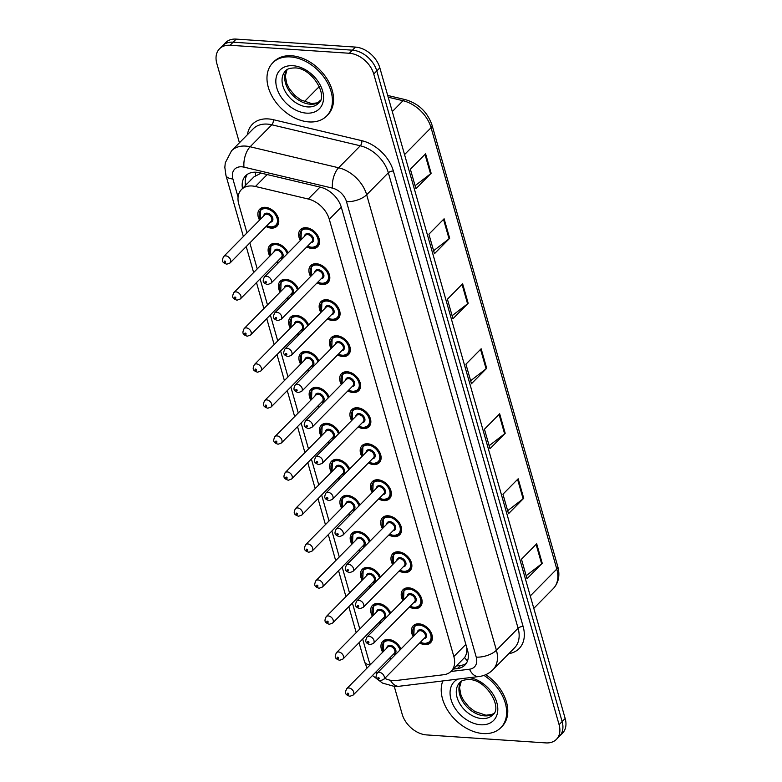<?xml version="1.0" encoding="UTF-8"?>
<svg xmlns="http://www.w3.org/2000/svg" width="782" height="782" viewBox="0 0 782 782"><rect width="100%" height="100%" fill="white"/><g stroke="black" fill="none" stroke-linecap="round" stroke-linejoin="round"><path stroke-width="1.17" d="M310.62 276.515A12.111 8.455 44.6 0 1 310.737 265.616A12.111 8.455 44.6 0 1 316.397 263.72A12.111 8.455 44.6 0 1 327.834 271.286A12.111 8.455 44.6 0 1 327.981 282.634A12.111 8.455 44.6 0 1 322.321 284.521A12.111 8.455 44.6 0 1 317.081 282.898M320.874 312.526A12.111 8.455 44.6 0 1 320.991 301.627A12.111 8.455 44.6 0 1 326.651 299.731A12.111 8.455 44.6 0 1 338.088 307.297A12.111 8.455 44.6 0 1 338.235 318.636A12.111 8.455 44.6 0 1 332.575 320.532A12.111 8.455 44.6 0 1 327.345 318.909M331.128 348.537A12.111 8.455 44.6 0 1 331.245 337.638A12.111 8.455 44.6 0 1 336.905 335.742A12.111 8.455 44.6 0 1 348.352 343.308A12.111 8.455 44.6 0 1 348.498 354.647A12.111 8.455 44.6 0 1 342.839 356.543A12.111 8.455 44.6 0 1 337.599 354.911M341.392 384.548A12.111 8.455 44.6 0 1 341.509 373.649A12.111 8.455 44.6 0 1 347.169 371.753A12.111 8.455 44.6 0 1 358.606 379.319A12.111 8.455 44.6 0 1 358.752 390.658A12.111 8.455 44.6 0 1 353.093 392.554A12.111 8.455 44.6 0 1 347.853 390.922M351.646 420.56A12.111 8.455 44.6 0 1 351.763 409.66A12.111 8.455 44.6 0 1 357.423 407.764A12.111 8.455 44.6 0 1 368.869 415.32A12.111 8.455 44.6 0 1 369.006 426.669A12.111 8.455 44.6 0 1 363.347 428.565A12.111 8.455 44.6 0 1 358.117 426.933M361.91 456.561A12.111 8.455 44.6 0 1 362.027 445.662A12.111 8.455 44.6 0 1 367.687 443.775A12.111 8.455 44.6 0 1 379.123 451.331A12.111 8.455 44.6 0 1 379.27 462.68A12.111 8.455 44.6 0 1 373.61 464.567A12.111 8.455 44.6 0 1 368.371 462.944M372.164 492.572A12.111 8.455 44.6 0 1 372.281 481.673A12.111 8.455 44.6 0 1 377.941 479.777A12.111 8.455 44.6 0 1 389.377 487.342A12.111 8.455 44.6 0 1 389.524 498.691A12.111 8.455 44.6 0 1 383.864 500.578A12.111 8.455 44.6 0 1 378.625 498.955M382.418 528.583A12.111 8.455 44.6 0 1 382.535 517.684A12.111 8.455 44.6 0 1 388.195 515.788A12.111 8.455 44.6 0 1 399.641 523.353A12.111 8.455 44.6 0 1 399.778 534.692A12.111 8.455 44.6 0 1 394.118 536.589A12.111 8.455 44.6 0 1 388.889 534.966M392.681 564.594A12.111 8.455 44.6 0 1 392.799 553.695A12.111 8.455 44.6 0 1 398.458 551.799A12.111 8.455 44.6 0 1 409.895 559.365A12.111 8.455 44.6 0 1 410.042 570.704A12.111 8.455 44.6 0 1 404.382 572.6A12.111 8.455 44.6 0 1 399.143 570.968M402.935 600.605A12.111 8.455 44.6 0 1 403.053 589.706A12.111 8.455 44.6 0 1 408.712 587.81A12.111 8.455 44.6 0 1 420.149 595.376A12.111 8.455 44.6 0 1 420.296 606.715A12.111 8.455 44.6 0 1 414.636 608.611A12.111 8.455 44.6 0 1 409.406 606.979M413.189 636.616A12.111 8.455 44.6 0 1 413.307 625.717A12.111 8.455 44.6 0 1 418.966 623.821A12.111 8.455 44.6 0 1 430.413 631.377A12.111 8.455 44.6 0 1 430.559 642.726A12.111 8.455 44.6 0 1 424.9 644.622A12.111 8.455 44.6 0 1 419.66 642.99M300.356 240.504A12.111 8.455 44.6 0 1 300.474 229.605A12.111 8.455 44.6 0 1 306.133 227.718A12.111 8.455 44.6 0 1 317.58 235.274A12.111 8.455 44.6 0 1 317.727 246.623A12.111 8.455 44.6 0 1 312.067 248.51A12.111 8.455 44.6 0 1 306.827 246.887M269.839 256.125A12.111 8.455 44.6 0 1 269.956 245.225A12.111 8.455 44.6 0 1 275.616 243.329A12.111 8.455 44.6 0 1 288.099 252.938M280.093 292.136A12.111 8.455 44.6 0 1 280.21 281.237A12.111 8.455 44.6 0 1 285.87 279.34A12.111 8.455 44.6 0 1 298.362 288.939M290.347 328.147A12.111 8.455 44.6 0 1 290.474 317.248A12.111 8.455 44.6 0 1 296.134 315.351A12.111 8.455 44.6 0 1 308.616 324.95M300.611 364.148A12.111 8.455 44.6 0 1 300.728 353.259A12.111 8.455 44.6 0 1 306.388 351.362A12.111 8.455 44.6 0 1 318.87 360.961M310.865 400.159A12.111 8.455 44.6 0 1 310.982 389.26A12.111 8.455 44.6 0 1 316.642 387.373A12.111 8.455 44.6 0 1 329.134 396.973M321.128 436.17A12.111 8.455 44.6 0 1 321.246 425.271A12.111 8.455 44.6 0 1 326.905 423.375A12.111 8.455 44.6 0 1 339.388 432.984M331.382 472.181A12.111 8.455 44.6 0 1 331.5 461.282A12.111 8.455 44.6 0 1 337.159 459.386A12.111 8.455 44.6 0 1 349.652 468.995M341.636 508.192A12.111 8.455 44.6 0 1 341.754 497.293A12.111 8.455 44.6 0 1 347.413 495.397A12.111 8.455 44.6 0 1 359.906 504.996M351.9 544.204A12.111 8.455 44.6 0 1 352.017 533.304A12.111 8.455 44.6 0 1 357.677 531.408A12.111 8.455 44.6 0 1 370.16 541.007M362.154 580.205A12.111 8.455 44.6 0 1 362.271 569.316A12.111 8.455 44.6 0 1 367.931 567.419A12.111 8.455 44.6 0 1 380.423 577.018M372.408 616.216A12.111 8.455 44.6 0 1 372.525 605.317A12.111 8.455 44.6 0 1 378.185 603.43A12.111 8.455 44.6 0 1 390.677 613.029M382.672 652.227A12.111 8.455 44.6 0 1 382.789 641.328A12.111 8.455 44.6 0 1 388.449 639.432A12.111 8.455 44.6 0 1 400.931 649.04M259.575 220.113A12.111 8.455 44.6 0 1 259.692 209.214A12.111 8.455 44.6 0 1 265.352 207.318A12.111 8.455 44.6 0 1 276.799 214.884A12.111 8.455 44.6 0 1 276.945 226.223A12.111 8.455 44.6 0 1 271.286 228.119A12.111 8.455 44.6 0 1 266.046 226.497M384.764 678.365A22.707 15.865 -135.4 0 0 396.151 680.516L443.756 674.719A22.707 15.865 -135.4 0 0 451.185 671.239A22.707 15.865 -135.4 0 0 453.843 656.557L329.281 219.273A22.707 15.865 -135.4 0 0 308.255 199.019L255.431 186.487A22.707 15.865 -135.4 0 0 252.068 185.979A22.707 15.865 -135.4 0 0 241.462 189.527A22.707 15.865 -135.4 0 0 238.793 204.219L246.965 232.899M261.198 173.135L254.101 176.732L241.462 189.527M451.185 671.239L464.606 657.506C466.414 654.984 467.108 651.621 466.698 647.398L466.698 647.369M362.662 639.041L368.586 659.832A22.707 15.865 -135.4 0 0 370.482 664.583M375.907 672.021A22.707 15.865 -135.4 0 0 377.12 673.185M249.829 242.938L257.229 268.91M260.083 278.949L267.483 304.921M270.337 314.95L277.737 340.923M280.601 350.962L288.001 376.934M290.855 386.973L298.255 412.945M301.119 422.984L308.509 448.956M311.373 458.995L318.773 484.967M321.627 495.006L329.027 520.978M331.891 531.007L339.29 556.989M342.145 567.018L349.544 592.991M352.399 603.03L359.798 629.002M277.913 263.27A12.111 8.455 44.6 0 1 276.3 262.508M288.167 299.281A12.111 8.455 44.6 0 1 286.564 298.509M298.421 335.283A12.111 8.455 44.6 0 1 296.818 334.52M308.685 371.294A12.111 8.455 44.6 0 1 307.072 370.531M318.939 407.305A12.111 8.455 44.6 0 1 317.336 406.542M329.193 443.316A12.111 8.455 44.6 0 1 327.59 442.553M339.456 479.327A12.111 8.455 44.6 0 1 337.844 478.564M349.71 515.338A12.111 8.455 44.6 0 1 348.107 514.566M359.964 551.339A12.111 8.455 44.6 0 1 358.361 550.577M370.228 587.35A12.111 8.455 44.6 0 1 368.625 586.588M380.482 623.362A12.111 8.455 44.6 0 1 378.879 622.599M390.746 659.373A12.111 8.455 44.6 0 1 389.133 658.61M239.419 142.803L216.829 63.508A22.707 15.865 44.6 0 1 219.488 48.826A22.707 15.865 44.6 0 1 230.104 45.268L349.358 53.264A22.707 15.865 44.6 0 1 373.747 74.016L559.091 724.66L562.131 721.581A22.707 15.865 44.6 0 1 559.462 736.263A22.707 15.865 44.6 0 0 562.131 721.581L376.787 70.937L562.131 721.581L565.171 718.492A22.707 15.865 44.6 0 1 562.512 733.174L556.422 739.352A22.707 15.865 44.6 0 1 545.807 742.9L426.552 734.914A22.707 15.865 44.6 0 1 402.163 714.152L394.255 686.381L399.221 686.254A15.141 9.472 -97 0 1 390.433 680.262M349.358 53.264L352.408 50.175A22.707 15.865 44.6 0 1 376.787 70.937A22.707 15.865 44.6 0 0 352.408 50.175L233.144 42.189L352.408 50.175L355.448 47.086A22.707 15.865 44.6 0 1 379.837 67.848L565.171 718.492M219.488 48.826L222.538 45.737A22.707 15.865 44.6 0 1 233.144 42.189A22.707 15.865 44.6 0 0 222.538 45.737L225.578 42.648A22.707 15.865 44.6 0 1 236.193 39.1L355.448 47.086M523.725 498.281L508.505 513.706L502.953 494.204L518.173 478.78L523.725 498.281A6.061 2.727 -15.9 0 1 523.119 498.808L517.586 479.376M542.239 563.284L527.029 578.709L521.467 559.208L536.687 543.783L542.239 563.284A6.061 2.727 -15.9 0 1 541.643 563.812L536.1 544.38M468.183 303.279L452.964 318.714L447.412 299.213L462.631 283.788L468.183 303.279A6.061 2.727 -15.9 0 1 467.577 303.817L462.045 284.374M449.67 238.285L434.45 253.71L428.898 234.209L444.108 218.784L449.67 238.285A6.061 2.727 -15.9 0 1 449.063 238.813L443.521 219.38M431.146 173.281L415.936 188.716L410.374 169.215L425.594 153.79L431.146 173.281A6.061 2.727 -15.9 0 1 430.55 173.819L425.007 154.377M505.211 433.287L489.991 448.712L484.439 429.21L499.659 413.786L505.211 433.287A6.061 2.727 -15.9 0 1 504.605 433.815L499.072 414.382M486.697 368.283L471.478 383.708L465.925 364.207L481.145 348.782L486.697 368.283A6.061 2.727 -15.9 0 1 486.091 368.811L480.559 349.378M470.627 380.726L486.091 368.811M489.141 445.72L504.605 433.815M415.086 185.725L430.55 173.819M433.599 250.729L449.063 238.813M452.113 315.723L467.577 303.817M526.178 575.718L541.643 563.812M507.655 510.724L523.119 498.808M453.325 669.069L457.47 668.571A22.707 15.865 -135.4 0 0 464.899 665.091A22.707 15.865 -135.4 0 0 467.558 650.409L341.363 207.406A22.707 15.865 -135.4 0 0 320.337 187.162L259.585 172.754A22.707 15.865 -135.4 0 0 256.232 172.236A22.707 15.865 -135.4 0 0 245.616 175.784A22.707 15.865 -135.4 0 0 242.488 188.491M245.528 185.402A22.707 15.865 44.6 0 1 247.288 174.396M559.091 724.66A22.707 15.865 44.6 0 1 556.422 739.352M466.268 663.4A22.707 15.865 44.6 0 1 460.51 665.482L456.365 665.99M308.958 121.924A37.849 26.432 44.6 0 1 273.201 98.288A37.849 26.432 44.6 0 1 272.752 62.843A37.849 26.432 44.6 0 1 290.445 56.92A37.849 26.432 44.6 0 1 326.192 80.556A37.849 26.432 44.6 0 1 326.641 116A37.849 26.432 44.6 0 1 308.958 121.924M272.752 62.843L273.896 61.68A37.849 26.432 44.6 0 1 291.578 55.766A37.849 26.432 44.6 0 1 327.335 79.402A37.849 26.432 44.6 0 1 327.785 114.846L326.641 116M483.95 675.384A37.849 26.432 44.6 0 1 500.871 727.641A37.849 26.432 44.6 0 1 483.188 733.565A37.849 26.432 44.6 0 1 450.471 714.347A37.849 26.432 44.6 0 1 442.817 680.936M485.769 674.68A37.849 26.432 44.6 0 1 502.015 726.488L500.871 727.641M267.2 174.552L255.431 186.487M246.75 184.161A22.707 10.225 164.1 0 1 245.294 183.79M251.618 179.225A7.566 5.288 -135.4 0 0 250.533 180.329M255.479 175.637A22.707 10.665 -76.7 0 1 255.558 172.206M467.509 660.927A22.707 14.213 -97 0 1 464.606 657.506M320.024 187.094L308.255 199.019M341.275 207.113L329.281 219.273M465.847 644.388L453.843 656.557M320.434 100.174L317.961 102.686M404.538 154.592L431.068 127.71A7.566 3.411 -15.9 0 0 432.065 125.218L557.791 566.579A7.566 3.411 164.1 0 1 556.794 569.071L431.068 127.71A30.283 21.143 -135.4 0 0 403.023 100.712A7.566 3.558 -76.7 0 1 405.506 99.676C418.693 103.605 427.539 112.119 432.065 125.218M557.791 566.579C560.147 575.435 558.622 582.795 553.236 588.651A30.283 21.143 -135.4 0 0 556.794 569.071L530.264 595.952M392.29 111.591L403.023 100.712L388.195 97.193M319.418 86.831A30.283 21.143 -135.4 0 0 317.042 88.786L304.286 101.719M236.193 39.1L230.104 45.268M379.837 67.848L373.747 74.016M450.94 671.484L469.513 669.216A15.141 10.577 -135.4 0 0 476.238 657.105L346.494 201.629A15.141 10.577 -135.4 0 0 332.477 188.13L243.994 167.143A15.141 10.577 -135.4 0 0 241.755 166.801A15.141 10.577 -135.4 0 0 232.899 178.961L238.07 197.113M231.511 150.818A30.283 21.143 44.6 0 1 245.656 146.087A30.283 21.143 44.6 0 1 250.132 146.772L271.813 124.788A30.283 21.143 -135.4 0 0 267.346 124.103A30.283 21.143 -135.4 0 0 253.192 128.835L231.511 150.818L225.284 162.822L224.835 167.377L225.949 175.393A15.141 6.823 -15.9 0 0 232.899 178.961M247.444 134.67A34.066 23.792 44.6 0 1 268.324 118.923A34.066 23.792 44.6 0 1 273.358 119.695L361.841 140.692A34.066 23.792 44.6 0 1 393.385 171.053L523.129 626.529A34.066 23.792 44.6 0 1 508.789 653.664M243.994 167.143A15.141 7.106 -76.7 0 1 250.132 146.772L338.616 167.768L360.297 145.784L271.813 124.788A3.783 1.779 103.3 0 0 273.358 119.695M332.477 188.13A15.141 7.106 -76.7 0 1 338.616 167.768A30.283 21.143 44.6 0 1 366.66 194.757L388.341 172.773A30.283 21.143 -135.4 0 0 360.297 145.784A3.783 1.779 103.3 0 0 361.841 140.692M346.494 201.629A15.141 6.823 -15.9 0 0 366.66 194.757L496.404 650.233L518.085 628.249L388.341 172.773A3.783 1.701 164.1 0 1 393.385 171.053M476.238 657.105A15.141 6.823 -15.9 0 0 496.404 650.233A30.283 21.143 44.6 0 1 492.856 669.822L514.536 647.838A30.283 21.143 -135.4 0 0 518.085 628.249A3.783 1.701 164.1 0 1 523.129 626.529M375.497 672.432A15.141 10.577 -135.4 0 0 376.719 673.703M384.676 678.453A15.141 10.577 -135.4 0 0 385.331 678.629M399.221 686.254L478.955 676.528A15.141 9.472 -97 0 1 469.513 669.216M367.081 668.033L364.451 661.582A15.141 6.823 -15.9 0 0 370.062 665.013M460.51 665.482L457.47 668.571M262.302 207.65L260.611 209.361A11.359 7.928 44.6 0 1 265.919 207.582A11.359 7.928 44.6 0 1 272.302 210.035M275.948 213.633A11.359 7.928 44.6 0 1 276.779 225.314A11.359 7.928 44.6 0 1 271.481 227.083M266.858 225.675A10.596 7.4 -135.4 0 0 270.914 226.819A10.596 7.4 -135.4 0 0 277.102 218.315A10.596 7.4 -135.4 0 0 265.724 208.618A10.596 7.4 -135.4 0 0 260.386 219.292M263.749 215.891A5.298 3.705 44.6 0 1 267.024 213.173A5.298 3.705 44.6 0 1 272.615 217.699A5.298 3.705 44.6 0 1 270.21 222.264M230.084 262.947L271.168 221.296A4.545 3.177 -135.4 0 0 271.119 217.044A4.545 3.177 -135.4 0 0 266.828 214.209A4.545 3.177 -135.4 0 0 264.707 214.913L223.613 256.574A4.545 3.177 44.6 0 1 225.734 255.861A4.545 3.177 44.6 0 1 230.025 258.695A4.545 3.177 44.6 0 1 230.084 262.947L226.78 264.189C221.267 262.361 221.951 260.338 223.613 256.574M225.128 262.341A0.753 0.528 -135.4 0 0 224.757 261.041A0.753 0.528 -135.4 0 0 225.128 262.341M300.992 239.869L301.393 229.752A11.359 7.928 44.6 0 1 306.7 227.982A11.359 7.928 44.6 0 1 313.083 230.426M307.639 246.066A10.596 7.4 -135.4 0 0 311.695 247.21A10.596 7.4 -135.4 0 0 317.883 238.706A10.596 7.4 -135.4 0 0 306.505 229.018A10.596 7.4 -135.4 0 0 301.168 239.683M304.53 236.281A5.298 3.705 44.6 0 1 307.805 233.564A5.298 3.705 44.6 0 1 313.396 238.09A5.298 3.705 44.6 0 1 310.992 242.664M311.95 241.687A4.545 3.177 -135.4 0 0 311.901 237.435A4.545 3.177 -135.4 0 0 307.609 234.6A4.545 3.177 -135.4 0 0 305.488 235.314L264.394 276.965A4.545 3.177 44.6 0 1 266.515 276.251A4.545 3.177 44.6 0 1 270.807 279.086A4.545 3.177 44.6 0 1 270.865 283.348L311.95 241.687M265.538 281.432A0.753 0.528 -135.4 0 0 265.909 282.732A0.753 0.528 -135.4 0 0 265.538 281.432M316.73 234.023A11.359 7.928 44.6 0 1 317.56 245.704A11.359 7.928 44.6 0 1 312.253 247.483M307.629 106.919A23.069 16.119 44.6 0 1 285.831 92.511A23.069 16.119 44.6 0 1 285.557 70.908C286.808 69.031 289.927 68.034 294.922 67.926C312.223 67.721 328.802 96.597 318.411 103.312A23.069 16.119 44.6 0 1 307.629 106.919M306.456 113.136A27.614 19.286 44.6 0 1 276.799 87.887A27.614 19.286 44.6 0 1 292.947 65.708A27.614 19.286 44.6 0 1 322.595 90.956A27.614 19.286 44.6 0 1 306.456 113.136M319.535 101.914A23.069 16.119 44.6 0 1 310.288 104.221A23.069 16.119 44.6 0 1 289.252 90.995A23.069 16.119 44.6 0 1 286.935 69.754M272.556 243.661L270.875 245.372A11.359 7.928 44.6 0 1 276.183 243.593A11.359 7.928 44.6 0 1 282.556 246.047M286.202 249.644A11.359 7.928 44.6 0 1 288.04 252.987M287.209 253.837A10.596 7.4 -135.4 0 0 275.987 244.629A10.596 7.4 -135.4 0 0 270.65 255.303M274.003 251.902A5.298 3.705 44.6 0 1 277.278 249.184A5.298 3.705 44.6 0 1 282.869 253.71A5.298 3.705 44.6 0 1 280.474 258.275M240.338 298.959L281.432 257.307A4.545 3.177 -135.4 0 0 281.373 253.055A4.545 3.177 -135.4 0 0 277.082 250.22A4.545 3.177 -135.4 0 0 274.961 250.924L233.877 292.585A4.545 3.177 44.6 0 1 235.998 291.872A4.545 3.177 44.6 0 1 240.289 294.706A4.545 3.177 44.6 0 1 240.338 298.959L237.034 300.2C231.521 298.372 232.205 296.339 233.877 292.585M235.392 298.353A0.753 0.528 -135.4 0 0 235.02 297.052A0.753 0.528 -135.4 0 0 235.392 298.353M277.111 261.677A10.596 7.4 -135.4 0 0 278.793 262.361M282.82 279.673L281.129 281.383A11.359 7.928 44.6 0 1 286.437 279.604A11.359 7.928 44.6 0 1 292.82 282.058M296.466 285.655A11.359 7.928 44.6 0 1 298.304 288.998M297.473 289.848A10.596 7.4 -135.4 0 0 286.241 280.64A10.596 7.4 -135.4 0 0 280.904 291.315M284.257 287.913A5.298 3.705 44.6 0 1 287.541 285.195A5.298 3.705 44.6 0 1 293.123 289.721A5.298 3.705 44.6 0 1 290.728 294.286M250.602 334.97L291.686 293.318A4.545 3.177 -135.4 0 0 291.637 289.066A4.545 3.177 -135.4 0 0 287.346 286.222A4.545 3.177 -135.4 0 0 285.225 286.935L244.131 328.587A4.545 3.177 44.6 0 1 246.252 327.883A4.545 3.177 44.6 0 1 250.543 330.718A4.545 3.177 44.6 0 1 250.602 334.97L247.298 336.211C241.775 334.383 242.459 332.35 244.131 328.587M245.646 334.364A0.753 0.528 -135.4 0 0 245.274 333.064A0.753 0.528 -135.4 0 0 245.646 334.364M287.375 297.688A10.596 7.4 -135.4 0 0 289.057 298.372M293.074 315.684L291.393 317.394A11.359 7.928 44.6 0 1 296.691 315.615A11.359 7.928 44.6 0 1 303.074 318.069M306.72 321.666A11.359 7.928 44.6 0 1 308.558 325.009M307.727 325.85A10.596 7.4 -135.4 0 0 296.495 316.651A10.596 7.4 -135.4 0 0 291.158 327.326M294.521 323.914A5.298 3.705 44.6 0 1 297.795 321.197A5.298 3.705 44.6 0 1 303.387 325.723A5.298 3.705 44.6 0 1 300.982 330.297M260.856 370.981L301.94 329.33A4.545 3.177 -135.4 0 0 301.891 325.068A4.545 3.177 -135.4 0 0 297.6 322.233A4.545 3.177 -135.4 0 0 295.479 322.946L254.385 364.598A4.545 3.177 44.6 0 1 256.506 363.894A4.545 3.177 44.6 0 1 260.797 366.729A4.545 3.177 44.6 0 1 260.856 370.981L257.552 372.212C252.039 370.385 252.723 368.361 254.385 364.598M255.9 370.365A0.753 0.528 -135.4 0 0 255.538 369.065A0.753 0.528 -135.4 0 0 255.9 370.365M297.629 333.699A10.596 7.4 -135.4 0 0 299.31 334.383M303.328 351.695L301.647 353.396A11.359 7.928 44.6 0 1 306.955 351.626A11.359 7.928 44.6 0 1 313.328 354.08M316.974 357.677A11.359 7.928 44.6 0 1 318.821 361.02M317.991 361.861A10.596 7.4 -135.4 0 0 306.759 352.662A10.596 7.4 -135.4 0 0 301.422 363.327M304.775 359.925A5.298 3.705 44.6 0 1 308.049 357.208A5.298 3.705 44.6 0 1 313.641 361.734A5.298 3.705 44.6 0 1 311.246 366.308M271.11 406.992L312.204 365.331A4.545 3.177 -135.4 0 0 312.145 361.079A4.545 3.177 -135.4 0 0 307.854 358.244A4.545 3.177 -135.4 0 0 305.733 358.958L264.648 400.609A4.545 3.177 44.6 0 1 266.77 399.895A4.545 3.177 44.6 0 1 271.061 402.74A4.545 3.177 44.6 0 1 271.11 406.992L267.815 408.224C262.293 406.396 262.977 404.372 264.648 400.609M266.163 406.376A0.753 0.528 -135.4 0 0 265.792 405.076A0.753 0.528 -135.4 0 0 266.163 406.376M307.883 369.71A10.596 7.4 -135.4 0 0 309.574 370.394M311.246 275.88L311.656 265.763A11.359 7.928 44.6 0 1 316.964 263.984A11.359 7.928 44.6 0 1 323.337 266.437M317.893 282.077A10.596 7.4 -135.4 0 0 321.949 283.221A10.596 7.4 -135.4 0 0 328.147 274.717A10.596 7.4 -135.4 0 0 316.769 265.02A10.596 7.4 -135.4 0 0 311.432 275.694M314.784 272.292A5.298 3.705 44.6 0 1 318.059 269.575A5.298 3.705 44.6 0 1 323.65 274.101A5.298 3.705 44.6 0 1 321.255 278.675M322.213 277.698A4.545 3.177 -135.4 0 0 322.155 273.446A4.545 3.177 -135.4 0 0 317.863 270.611A4.545 3.177 -135.4 0 0 315.742 271.325L274.658 312.976A4.545 3.177 44.6 0 1 276.779 312.262A4.545 3.177 44.6 0 1 281.07 315.097A4.545 3.177 44.6 0 1 281.119 319.349L322.213 277.698M275.802 317.443A0.753 0.528 -135.4 0 0 276.173 318.743A0.753 0.528 -135.4 0 0 275.802 317.443M326.984 270.034A11.359 7.928 44.6 0 1 327.824 281.716A11.359 7.928 44.6 0 1 322.516 283.485M321.51 311.881L321.91 301.774A11.359 7.928 44.6 0 1 327.218 299.995A11.359 7.928 44.6 0 1 333.601 302.448M328.157 318.088A10.596 7.4 -135.4 0 0 332.203 319.232A10.596 7.4 -135.4 0 0 338.401 310.718A10.596 7.4 -135.4 0 0 327.023 301.031A10.596 7.4 -135.4 0 0 321.685 311.705M325.038 308.303A5.298 3.705 44.6 0 1 328.323 305.586A5.298 3.705 44.6 0 1 333.904 310.112A5.298 3.705 44.6 0 1 331.509 314.677M332.467 313.709A4.545 3.177 -135.4 0 0 332.418 309.457A4.545 3.177 -135.4 0 0 328.127 306.622A4.545 3.177 -135.4 0 0 325.996 307.326L284.912 348.987A4.545 3.177 44.6 0 1 287.033 348.273A4.545 3.177 44.6 0 1 291.324 351.108A4.545 3.177 44.6 0 1 291.373 355.36L332.467 313.709M286.056 353.454A0.753 0.528 -135.4 0 0 286.427 354.754A0.753 0.528 -135.4 0 0 286.056 353.454M337.247 306.045A11.359 7.928 44.6 0 1 338.078 317.727A11.359 7.928 44.6 0 1 332.77 319.496M331.763 347.892L332.174 337.785A11.359 7.928 44.6 0 1 337.472 336.006A11.359 7.928 44.6 0 1 343.855 338.459M338.411 354.09A10.596 7.4 -135.4 0 0 342.467 355.243A10.596 7.4 -135.4 0 0 348.664 346.729A10.596 7.4 -135.4 0 0 337.277 337.042A10.596 7.4 -135.4 0 0 331.939 347.716M335.302 344.315A5.298 3.705 44.6 0 1 338.577 341.597A5.298 3.705 44.6 0 1 344.168 346.123A5.298 3.705 44.6 0 1 341.763 350.688M342.721 349.72A4.545 3.177 -135.4 0 0 342.672 345.468A4.545 3.177 -135.4 0 0 338.381 342.633A4.545 3.177 -135.4 0 0 336.26 343.337L295.166 384.998A4.545 3.177 44.6 0 1 297.287 384.285A4.545 3.177 44.6 0 1 301.578 387.119A4.545 3.177 44.6 0 1 301.637 391.371L342.721 349.72M296.319 389.465A0.753 0.528 -135.4 0 0 296.681 390.765A0.753 0.528 -135.4 0 0 296.319 389.465M347.501 342.057A11.359 7.928 44.6 0 1 348.332 353.728A11.359 7.928 44.6 0 1 343.034 355.507M481.859 718.56A23.069 16.119 44.6 0 1 460.06 704.152A23.069 16.119 44.6 0 1 459.787 682.549C461.038 680.672 464.156 679.675 469.151 679.568C486.453 679.363 503.031 708.238 492.64 714.953A23.069 16.119 44.6 0 1 481.859 718.56M469.708 677.662A27.614 19.286 44.6 0 1 497.166 703.888A27.614 19.286 44.6 0 1 480.686 724.777A27.614 19.286 44.6 0 1 453.159 704.953A27.614 19.286 44.6 0 1 457.753 679.118M493.765 713.555A23.069 16.119 44.6 0 1 484.517 715.862A23.069 16.119 44.6 0 1 463.491 702.637A23.069 16.119 44.6 0 1 461.175 681.396M313.592 387.696L311.901 389.407A11.359 7.928 44.6 0 1 317.209 387.637A11.359 7.928 44.6 0 1 323.592 390.081M327.238 393.678A11.359 7.928 44.6 0 1 329.075 397.031M328.245 397.872A10.596 7.4 -135.4 0 0 317.013 388.674A10.596 7.4 -135.4 0 0 311.676 399.338M315.038 395.936A5.298 3.705 44.6 0 1 318.313 393.219A5.298 3.705 44.6 0 1 323.895 397.745A5.298 3.705 44.6 0 1 321.5 402.319M281.373 443.003L322.458 401.342A4.545 3.177 -135.4 0 0 322.409 397.09A4.545 3.177 -135.4 0 0 318.118 394.255A4.545 3.177 -135.4 0 0 315.996 394.969L274.902 436.62A4.545 3.177 44.6 0 1 277.024 435.906A4.545 3.177 44.6 0 1 281.315 438.741A4.545 3.177 44.6 0 1 281.373 443.003L278.069 444.235C272.556 442.407 273.231 440.383 274.902 436.62M276.417 442.387A0.753 0.528 -135.4 0 0 276.046 441.087A0.753 0.528 -135.4 0 0 276.417 442.387M318.147 405.721A10.596 7.4 -135.4 0 0 319.828 406.405M323.846 423.707L322.164 425.418A11.359 7.928 44.6 0 1 327.463 423.639A11.359 7.928 44.6 0 1 333.846 426.092M337.492 429.689A11.359 7.928 44.6 0 1 339.329 433.042M338.498 433.883A10.596 7.4 -135.4 0 0 327.277 424.675A10.596 7.4 -135.4 0 0 321.93 435.349M325.292 431.947A5.298 3.705 44.6 0 1 328.567 429.23A5.298 3.705 44.6 0 1 334.158 433.756A5.298 3.705 44.6 0 1 331.763 438.321M291.627 479.004L332.721 437.353A4.545 3.177 -135.4 0 0 332.663 433.101A4.545 3.177 -135.4 0 0 328.372 430.266A4.545 3.177 -135.4 0 0 326.25 430.97L285.156 472.631A4.545 3.177 44.6 0 1 287.287 471.917A4.545 3.177 44.6 0 1 291.569 474.752A4.545 3.177 44.6 0 1 291.627 479.004L288.323 480.246C282.81 478.418 283.495 476.394 285.156 472.631M286.681 478.398A0.753 0.528 -135.4 0 0 286.31 477.098A0.753 0.528 -135.4 0 0 286.681 478.398M328.401 441.732A10.596 7.4 -135.4 0 0 330.082 442.417M334.11 459.718L332.418 461.429A11.359 7.928 44.6 0 1 337.726 459.65A11.359 7.928 44.6 0 1 344.109 462.103M347.755 465.701A11.359 7.928 44.6 0 1 349.593 469.053M348.762 469.894A10.596 7.4 -135.4 0 0 337.531 460.686A10.596 7.4 -135.4 0 0 332.194 471.36M335.546 467.959A5.298 3.705 44.6 0 1 338.821 465.241A5.298 3.705 44.6 0 1 344.412 469.767A5.298 3.705 44.6 0 1 342.017 474.332M301.881 515.015L342.975 473.364A4.545 3.177 -135.4 0 0 342.917 469.112A4.545 3.177 -135.4 0 0 338.626 466.277A4.545 3.177 -135.4 0 0 336.504 466.981L295.42 508.642A4.545 3.177 44.6 0 1 297.541 507.929A4.545 3.177 44.6 0 1 301.832 510.763A4.545 3.177 44.6 0 1 301.881 515.015L298.587 516.257C293.064 514.429 293.749 512.396 295.42 508.642M296.935 514.409A0.753 0.528 -135.4 0 0 296.564 513.109A0.753 0.528 -135.4 0 0 296.935 514.409M338.655 477.743A10.596 7.4 -135.4 0 0 340.346 478.428M342.017 383.903L342.428 373.796A11.359 7.928 44.6 0 1 347.736 372.017A11.359 7.928 44.6 0 1 354.109 374.47M348.664 390.101A10.596 7.4 -135.4 0 0 352.721 391.254A10.596 7.4 -135.4 0 0 358.918 382.74A10.596 7.4 -135.4 0 0 347.54 373.053A10.596 7.4 -135.4 0 0 342.203 383.727M345.556 380.316A5.298 3.705 44.6 0 1 348.831 377.598A5.298 3.705 44.6 0 1 354.422 382.124A5.298 3.705 44.6 0 1 352.027 386.699M352.985 385.731A4.545 3.177 -135.4 0 0 352.926 381.469A4.545 3.177 -135.4 0 0 348.635 378.635A4.545 3.177 -135.4 0 0 346.514 379.348L305.43 420.999A4.545 3.177 44.6 0 1 307.551 420.296A4.545 3.177 44.6 0 1 311.842 423.13A4.545 3.177 44.6 0 1 311.891 427.383L352.985 385.731M306.573 425.467A0.753 0.528 -135.4 0 0 306.945 426.767A0.753 0.528 -135.4 0 0 306.573 425.467M357.755 378.068A11.359 7.928 44.6 0 1 358.596 389.739A11.359 7.928 44.6 0 1 353.288 391.518M352.281 419.914L352.682 409.807A11.359 7.928 44.6 0 1 357.99 408.028A11.359 7.928 44.6 0 1 364.373 410.482M358.928 426.112A10.596 7.4 -135.4 0 0 362.975 427.265A10.596 7.4 -135.4 0 0 369.172 418.751A10.596 7.4 -135.4 0 0 357.794 409.064A10.596 7.4 -135.4 0 0 352.457 419.729M355.82 416.327A5.298 3.705 44.6 0 1 359.094 413.61A5.298 3.705 44.6 0 1 364.676 418.135A5.298 3.705 44.6 0 1 362.281 422.71M363.239 421.733A4.545 3.177 -135.4 0 0 363.19 417.48A4.545 3.177 -135.4 0 0 358.899 414.646A4.545 3.177 -135.4 0 0 356.778 415.359L315.684 457.011A4.545 3.177 44.6 0 1 317.805 456.307A4.545 3.177 44.6 0 1 322.096 459.142A4.545 3.177 44.6 0 1 322.155 463.394L363.239 421.733M316.827 461.478A0.753 0.528 -135.4 0 0 317.199 462.778A0.753 0.528 -135.4 0 0 316.827 461.478M368.019 414.079A11.359 7.928 44.6 0 1 368.85 425.75A11.359 7.928 44.6 0 1 363.542 427.529M362.535 455.926L362.946 445.808A11.359 7.928 44.6 0 1 368.244 444.039A11.359 7.928 44.6 0 1 374.627 446.483M369.182 462.123A10.596 7.4 -135.4 0 0 373.239 463.267A10.596 7.4 -135.4 0 0 379.436 454.762A10.596 7.4 -135.4 0 0 368.048 445.075A10.596 7.4 -135.4 0 0 362.711 455.74M366.074 452.338A5.298 3.705 44.6 0 1 369.348 449.621A5.298 3.705 44.6 0 1 374.94 454.147A5.298 3.705 44.6 0 1 372.535 458.721M373.503 457.744A4.545 3.177 -135.4 0 0 373.444 453.492A4.545 3.177 -135.4 0 0 369.153 450.657A4.545 3.177 -135.4 0 0 367.032 451.37L325.938 493.022A4.545 3.177 44.6 0 1 328.069 492.308A4.545 3.177 44.6 0 1 332.35 495.143A4.545 3.177 44.6 0 1 332.409 499.405L373.503 457.744M327.091 497.489A0.753 0.528 -135.4 0 0 327.463 498.789A0.753 0.528 -135.4 0 0 327.091 497.489M378.273 450.08A11.359 7.928 44.6 0 1 379.114 461.761A11.359 7.928 44.6 0 1 373.806 463.54M344.363 495.729L342.672 497.44A11.359 7.928 44.6 0 1 347.98 495.661A11.359 7.928 44.6 0 1 354.363 498.114M358.009 501.712A11.359 7.928 44.6 0 1 359.847 505.055M359.016 505.905A10.596 7.4 -135.4 0 0 347.785 496.697A10.596 7.4 -135.4 0 0 342.448 507.371M345.81 503.97A5.298 3.705 44.6 0 1 349.085 501.252A5.298 3.705 44.6 0 1 354.676 505.778A5.298 3.705 44.6 0 1 352.271 510.343M312.145 551.027L353.229 509.375A4.545 3.177 -135.4 0 0 353.181 505.123A4.545 3.177 -135.4 0 0 348.889 502.279A4.545 3.177 -135.4 0 0 346.768 502.992L305.674 544.643A4.545 3.177 44.6 0 1 307.795 543.94A4.545 3.177 44.6 0 1 312.086 546.774A4.545 3.177 44.6 0 1 312.145 551.027L308.841 552.268C303.328 550.44 304.002 548.407 305.674 544.643M307.189 550.42A0.753 0.528 -135.4 0 0 306.818 549.12A0.753 0.528 -135.4 0 0 307.189 550.42M348.919 513.745A10.596 7.4 -135.4 0 0 350.6 514.429M354.617 531.74L352.936 533.451A11.359 7.928 44.6 0 1 358.244 531.672A11.359 7.928 44.6 0 1 364.617 534.126M368.263 537.723A11.359 7.928 44.6 0 1 370.101 541.066M369.27 541.906A10.596 7.4 -135.4 0 0 358.048 532.708A10.596 7.4 -135.4 0 0 352.711 543.382M356.064 539.971A5.298 3.705 44.6 0 1 359.339 537.254A5.298 3.705 44.6 0 1 364.93 541.779A5.298 3.705 44.6 0 1 362.535 546.354M322.399 587.038L363.493 545.386A4.545 3.177 -135.4 0 0 363.435 541.124A4.545 3.177 -135.4 0 0 359.143 538.29A4.545 3.177 -135.4 0 0 357.022 539.003L315.938 580.655A4.545 3.177 44.6 0 1 318.059 579.951A4.545 3.177 44.6 0 1 322.35 582.786A4.545 3.177 44.6 0 1 322.399 587.038L319.095 588.269C313.582 586.441 314.266 584.418 315.938 580.655M317.453 586.422A0.753 0.528 -135.4 0 0 317.081 585.122A0.753 0.528 -135.4 0 0 317.453 586.422M359.173 549.756A10.596 7.4 -135.4 0 0 360.854 550.44M364.881 567.752L363.19 569.452A11.359 7.928 44.6 0 1 368.498 567.683A11.359 7.928 44.6 0 1 374.881 570.137M378.527 573.734A11.359 7.928 44.6 0 1 380.365 577.077M379.534 577.918A10.596 7.4 -135.4 0 0 368.302 568.719A10.596 7.4 -135.4 0 0 362.965 579.384M366.318 575.982A5.298 3.705 44.6 0 1 369.603 573.265A5.298 3.705 44.6 0 1 375.184 577.79A5.298 3.705 44.6 0 1 372.789 582.365M332.653 623.049L373.747 581.388A4.545 3.177 -135.4 0 0 373.688 577.136A4.545 3.177 -135.4 0 0 369.407 574.301A4.545 3.177 -135.4 0 0 367.276 575.014L326.192 616.666A4.545 3.177 44.6 0 1 328.313 615.952A4.545 3.177 44.6 0 1 332.604 618.797A4.545 3.177 44.6 0 1 332.653 623.049L329.359 624.28C323.836 622.452 324.52 620.429 326.192 616.666M327.707 622.433A0.753 0.528 -135.4 0 0 327.335 621.133A0.753 0.528 -135.4 0 0 327.707 622.433M369.436 585.767A10.596 7.4 -135.4 0 0 371.118 586.451M375.135 603.753L373.454 605.463A11.359 7.928 44.6 0 1 378.752 603.694A11.359 7.928 44.6 0 1 385.135 606.138M388.781 609.735A11.359 7.928 44.6 0 1 390.619 613.088M389.788 613.929A10.596 7.4 -135.4 0 0 378.556 604.73A10.596 7.4 -135.4 0 0 373.219 615.395M376.582 611.993A5.298 3.705 44.6 0 1 379.857 609.276A5.298 3.705 44.6 0 1 385.448 613.802A5.298 3.705 44.6 0 1 383.043 618.376M342.917 659.06L384.001 617.399A4.545 3.177 -135.4 0 0 383.952 613.147A4.545 3.177 -135.4 0 0 379.661 610.312A4.545 3.177 -135.4 0 0 377.54 611.025L336.446 652.677A4.545 3.177 44.6 0 1 338.567 651.963A4.545 3.177 44.6 0 1 342.858 654.798A4.545 3.177 44.6 0 1 342.917 659.06L339.613 660.291C334.1 658.464 334.784 656.44 336.446 652.677M337.961 658.444A0.753 0.528 -135.4 0 0 337.599 657.144A0.753 0.528 -135.4 0 0 337.961 658.444M379.69 621.778A10.596 7.4 -135.4 0 0 381.372 622.462M385.389 639.764L383.708 641.475A11.359 7.928 44.6 0 1 389.016 639.696A11.359 7.928 44.6 0 1 395.389 642.149M399.035 645.746A11.359 7.928 44.6 0 1 400.883 649.099M400.042 649.94A10.596 7.4 -135.4 0 0 388.82 640.732A10.596 7.4 -135.4 0 0 383.483 651.406M386.836 648.004A5.298 3.705 44.6 0 1 390.11 645.287A5.298 3.705 44.6 0 1 395.702 649.813A5.298 3.705 44.6 0 1 393.307 654.378M353.171 695.061L394.265 653.41A4.545 3.177 -135.4 0 0 394.206 649.158A4.545 3.177 -135.4 0 0 389.915 646.323A4.545 3.177 -135.4 0 0 387.794 647.037L346.709 688.688A4.545 3.177 44.6 0 1 348.831 687.974A4.545 3.177 44.6 0 1 353.122 690.809A4.545 3.177 44.6 0 1 353.171 695.061L349.877 696.303C344.354 694.475 345.038 692.451 346.709 688.688M348.225 694.455A0.753 0.528 -135.4 0 0 347.853 693.155A0.753 0.528 -135.4 0 0 348.225 694.455M389.944 657.789A10.596 7.4 -135.4 0 0 391.635 658.473M372.799 491.937L373.2 481.82A11.359 7.928 44.6 0 1 378.508 480.05A11.359 7.928 44.6 0 1 384.881 482.494M379.436 498.134A10.596 7.4 -135.4 0 0 383.493 499.278A10.596 7.4 -135.4 0 0 389.69 490.773A10.596 7.4 -135.4 0 0 378.312 481.077A10.596 7.4 -135.4 0 0 372.975 491.751M376.328 488.349A5.298 3.705 44.6 0 1 379.602 485.632A5.298 3.705 44.6 0 1 385.194 490.158A5.298 3.705 44.6 0 1 382.799 494.732M383.757 493.755A4.545 3.177 -135.4 0 0 383.698 489.503A4.545 3.177 -135.4 0 0 379.407 486.668A4.545 3.177 -135.4 0 0 377.286 487.382L336.201 529.033A4.545 3.177 44.6 0 1 338.323 528.319A4.545 3.177 44.6 0 1 342.614 531.154A4.545 3.177 44.6 0 1 342.663 535.406L383.757 493.755M337.345 533.5A0.753 0.528 -135.4 0 0 337.716 534.8A0.753 0.528 -135.4 0 0 337.345 533.5M388.537 486.091A11.359 7.928 44.6 0 1 389.368 497.772A11.359 7.928 44.6 0 1 384.06 499.542M383.053 527.938L383.454 517.831A11.359 7.928 44.6 0 1 388.762 516.052A11.359 7.928 44.6 0 1 395.145 518.505M389.7 534.145A10.596 7.4 -135.4 0 0 393.757 535.289A10.596 7.4 -135.4 0 0 399.944 526.775A10.596 7.4 -135.4 0 0 388.566 517.088A10.596 7.4 -135.4 0 0 383.229 527.762M386.591 524.36A5.298 3.705 44.6 0 1 389.866 521.643A5.298 3.705 44.6 0 1 395.457 526.169A5.298 3.705 44.6 0 1 393.053 530.734M394.011 529.766A4.545 3.177 -135.4 0 0 393.962 525.514A4.545 3.177 -135.4 0 0 389.671 522.679A4.545 3.177 -135.4 0 0 387.549 523.383L346.455 565.044A4.545 3.177 44.6 0 1 348.577 564.33A4.545 3.177 44.6 0 1 352.868 567.165A4.545 3.177 44.6 0 1 352.926 571.417L394.011 529.766M347.599 569.511A0.753 0.528 -135.4 0 0 347.97 570.811A0.753 0.528 -135.4 0 0 347.599 569.511M398.791 522.102A11.359 7.928 44.6 0 1 399.622 533.783A11.359 7.928 44.6 0 1 394.314 535.553M393.307 563.949L393.717 553.842A11.359 7.928 44.6 0 1 399.025 552.063A11.359 7.928 44.6 0 1 405.399 554.516M399.954 570.146A10.596 7.4 -135.4 0 0 404.011 571.3A10.596 7.4 -135.4 0 0 410.208 562.786A10.596 7.4 -135.4 0 0 398.83 553.099A10.596 7.4 -135.4 0 0 393.493 563.773M396.845 560.371A5.298 3.705 44.6 0 1 400.12 557.654A5.298 3.705 44.6 0 1 405.711 562.18A5.298 3.705 44.6 0 1 403.317 566.745M404.274 565.777A4.545 3.177 -135.4 0 0 404.216 561.525A4.545 3.177 -135.4 0 0 399.925 558.69A4.545 3.177 -135.4 0 0 397.803 559.394L356.719 601.055A4.545 3.177 44.6 0 1 358.84 600.341A4.545 3.177 44.6 0 1 363.131 603.176A4.545 3.177 44.6 0 1 363.18 607.428L404.274 565.777M357.863 605.522A0.753 0.528 -135.4 0 0 358.234 606.822A0.753 0.528 -135.4 0 0 357.863 605.522M409.045 558.113A11.359 7.928 44.6 0 1 409.885 569.785A11.359 7.928 44.6 0 1 404.577 571.564M403.571 599.96L403.971 589.853A11.359 7.928 44.6 0 1 409.279 588.074A11.359 7.928 44.6 0 1 415.662 590.527M410.208 606.158A10.596 7.4 -135.4 0 0 414.264 607.311A10.596 7.4 -135.4 0 0 420.462 598.797A10.596 7.4 -135.4 0 0 409.084 589.11A10.596 7.4 -135.4 0 0 403.747 599.784M407.099 596.373A5.298 3.705 44.6 0 1 410.384 593.655A5.298 3.705 44.6 0 1 415.965 598.181A5.298 3.705 44.6 0 1 413.57 602.756M414.528 601.788A4.545 3.177 -135.4 0 0 414.47 597.536A4.545 3.177 -135.4 0 0 410.188 594.691A4.545 3.177 -135.4 0 0 408.057 595.405L366.973 637.056A4.545 3.177 44.6 0 1 369.094 636.353A4.545 3.177 44.6 0 1 373.385 639.187A4.545 3.177 44.6 0 1 373.434 643.439L414.528 601.788M368.117 641.523A0.753 0.528 -135.4 0 0 368.488 642.824A0.753 0.528 -135.4 0 0 368.117 641.523M419.308 594.125A11.359 7.928 44.6 0 1 420.139 605.796A11.359 7.928 44.6 0 1 414.831 607.575M413.825 635.971L414.225 625.864A11.359 7.928 44.6 0 1 419.533 624.085A11.359 7.928 44.6 0 1 425.916 626.538M420.472 642.169A10.596 7.4 -135.4 0 0 424.528 643.322A10.596 7.4 -135.4 0 0 430.716 634.808A10.596 7.4 -135.4 0 0 419.338 625.121A10.596 7.4 -135.4 0 0 414.001 635.786M417.363 632.384A5.298 3.705 44.6 0 1 420.638 629.666A5.298 3.705 44.6 0 1 426.229 634.192A5.298 3.705 44.6 0 1 423.824 638.767M424.782 637.799A4.545 3.177 -135.4 0 0 424.734 633.537A4.545 3.177 -135.4 0 0 420.442 630.703A4.545 3.177 -135.4 0 0 418.321 631.416L377.227 673.067A4.545 3.177 44.6 0 1 379.348 672.364A4.545 3.177 44.6 0 1 383.639 675.198A4.545 3.177 44.6 0 1 383.698 679.45L424.782 637.799M378.371 677.535A0.753 0.528 -135.4 0 0 378.742 678.835A0.753 0.528 -135.4 0 0 378.371 677.535M429.562 630.136A11.359 7.928 44.6 0 1 430.393 641.807A11.359 7.928 44.6 0 1 425.095 643.586M387.696 95.453L405.506 99.676M319.398 86.763L317.042 88.786M553.236 588.651L533.803 608.357M478.955 676.528C484.39 675.843 489.024 673.605 492.856 669.822M394.255 686.381L382.496 683.077L372.457 675.511M225.949 175.393L243.368 236.545M246.232 246.584L253.632 272.556M256.486 282.595L263.886 308.567M266.75 318.597L274.14 344.569M277.004 354.608L284.404 380.58M287.258 390.619L294.658 416.591M297.522 426.63L304.921 452.602M307.776 462.641L315.175 488.613M318.03 498.652L325.429 524.624M328.293 534.653L335.693 560.626M338.547 570.664L345.947 596.637M348.811 606.676L356.201 632.648M359.065 642.687L364.451 661.582M278.47 223.603L276.779 225.314L271.237 227.191L266.682 225.851M260.611 209.361L260.211 219.478M307.463 246.242L312.018 247.581L317.56 245.704L319.252 243.994M264.394 276.965C262.723 280.728 262.048 282.752 267.561 284.58L270.865 283.348M301.393 229.752L303.084 228.041M287.033 69.696L285.313 75.971L286.769 83.596L289.301 88.689L294.55 95.16L300.689 99.881L311.705 103.586L317.717 102.784L319.594 101.816M270.875 245.372L270.464 255.479M276.936 261.862L278.588 262.576M281.129 281.383L280.728 291.49M287.19 297.874L288.841 298.587M291.393 317.394L290.982 327.502M297.453 333.885L299.105 334.598M301.647 353.396L301.246 363.513M307.707 369.886L309.359 370.609M317.717 282.253L322.282 283.592L327.824 281.716L329.505 280.005M274.658 312.976C272.986 316.739 272.302 318.763 277.815 320.591L281.119 319.349M311.656 265.763L313.338 264.052M327.971 318.264L332.536 319.603L338.078 317.727L339.769 316.016M284.912 348.987C283.24 352.75 282.556 354.774 288.079 356.602L291.373 355.36M321.91 301.774L323.601 300.063M338.235 354.275L342.79 355.615L348.332 353.728L350.023 352.017M295.166 384.998C293.504 388.752 292.82 390.785 298.333 392.613L301.637 391.371M332.174 337.785L333.855 336.074M461.263 681.337L459.542 687.613L460.999 695.237L463.531 700.33L468.78 706.801L474.918 711.522L485.935 715.227L491.956 714.425L493.823 713.458M311.901 389.407L311.5 399.524M317.961 405.897L319.613 406.62M322.164 425.418L321.754 435.535M328.225 441.908L329.877 442.632M332.418 461.429L332.018 471.536M338.479 477.919L340.131 478.633M348.489 390.286L353.053 391.626L358.596 389.739L360.277 388.028M305.43 420.999C303.758 424.763 303.074 426.796 308.597 428.614L311.891 427.383M342.428 373.796L344.109 372.085M358.743 426.298L363.307 427.627L368.85 425.75L370.541 424.04M315.684 457.011C314.012 460.774 313.338 462.797 318.851 464.625L322.155 463.394M352.682 409.807L354.373 408.096M369.006 462.299L373.571 463.638L379.114 461.761L380.795 460.051M325.938 493.022C324.276 496.785 323.592 498.808 329.105 500.636L332.409 499.405M362.946 445.808L364.627 444.098M342.672 497.44L342.272 507.547M348.743 513.93L350.385 514.644M352.936 533.451L352.526 543.558M358.997 549.942L360.649 550.655M363.19 569.452L362.789 579.57M369.251 585.943L370.903 586.666M373.454 605.463L373.043 615.581M379.514 621.954L381.166 622.677M383.708 641.475L383.297 651.592M389.768 657.965L391.42 658.688M379.26 498.31L383.825 499.649L389.368 497.772L391.049 496.062M336.201 529.033C334.53 532.796 333.846 534.82 339.368 536.648L342.663 535.406M373.2 481.82L374.891 480.109M389.524 534.321L394.079 535.66L399.622 533.783L401.313 532.073M346.455 565.044C344.784 568.807 344.109 570.831 349.622 572.659L352.926 571.417M383.454 517.831L385.145 516.12M399.778 570.332L404.343 571.671L409.885 569.785L411.567 568.074M356.719 601.055C355.048 604.809 354.363 606.842 359.876 608.67L363.18 607.428M393.717 553.842L395.399 552.131M410.032 606.343L414.597 607.682L420.139 605.796L421.83 604.085M366.973 637.056C365.302 640.82 364.617 642.853 370.14 644.681L373.434 643.439M403.971 589.853L405.663 588.142M420.296 642.354L424.851 643.684L430.393 641.807L432.084 640.096M377.227 673.067C375.565 676.831 374.881 678.854 380.394 680.682L383.698 679.45M414.225 625.864L415.916 624.153"/></g></svg>
